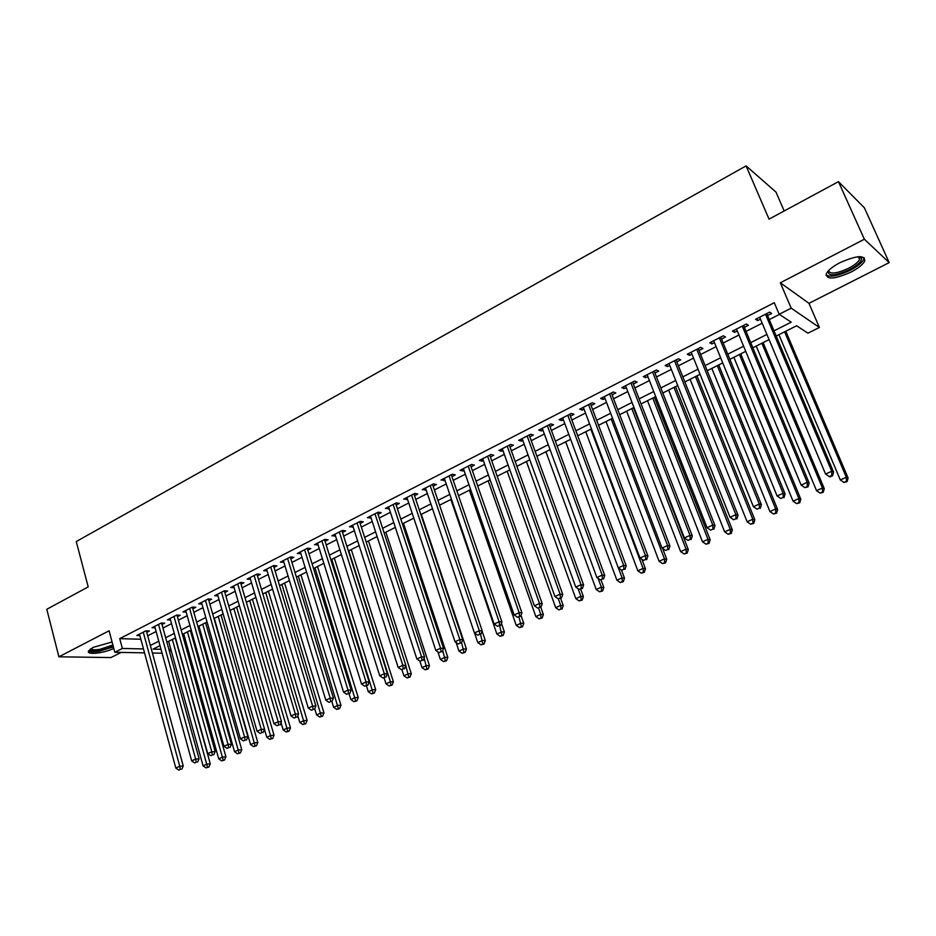 <?xml version="1.0" encoding="UTF-8"?>
<svg xmlns="http://www.w3.org/2000/svg" width="936" height="936" viewBox="0 0 936 936"><rect width="100%" height="100%" fill="white"/><g stroke="black" fill="none" stroke-linecap="round" stroke-linejoin="round"><path stroke-width="1.4" d="M112.074 641.979L93.109 647.396L88.522 651.011C86.194 655.212 103.685 653.363 113.782 648.426M850.964 272.107C858.23 268.293 862.817 264.631 864.712 261.109C864.993 254.791 856.721 255.329 839.873 262.724C832.654 266.549 828.149 270.188 826.336 273.628C826.125 279.911 834.339 279.408 850.964 272.107M171.171 650.578L169.439 651.444M784.192 210.963L775.967 192.067L746.086 165.894L76.249 541.546L88.206 586.895L46.8 609.266L58.886 656.803L110.974 657.563L121.13 652.415M746.086 165.894L769.053 219.141L838.457 181.654L864.384 207.815L889.2 262.618L864.361 239.23L780.343 282.789L791.189 308.155L819.398 327.471L807.92 333.193L796.641 325.763L776.201 336.036M780.343 282.789L808.973 303.334L889.2 262.618M808.973 303.334L819.398 327.471M838.457 181.654L864.361 239.23M146.753 632.315L149.409 630.958L145.922 630.829L136.82 635.474L139.862 635.579M161.998 624.534L164.689 623.165L161.226 623.013L152.018 627.717L155.107 627.834M177.43 616.66L180.157 615.268L176.717 615.092L167.404 619.854L170.539 620.006M193.05 608.692L195.799 607.288L192.395 607.078L182.965 611.898L186.147 612.074M208.857 600.631L211.641 599.204L208.26 598.97L198.713 603.849L201.954 604.059M224.851 592.465L227.67 591.025L224.312 590.768L214.66 595.705L217.948 595.939M240.564 582.461L230.794 587.457L234.14 587.726L233.637 586.006L273.932 723.657L278.179 721.738L281.479 721.586L240.54 582.485L243.898 582.742L241.043 584.204M257.435 575.839L260.325 574.365L257.026 574.049L247.127 579.115L250.52 579.372M274.026 567.368L276.951 565.882L273.686 565.543L263.659 570.668L267.099 570.901M290.827 558.804L293.787 557.294L290.546 556.92L280.402 562.103L283.889 562.337M307.827 550.122L310.834 548.59L307.628 548.192L297.356 553.445L300.889 553.667M325.049 541.336L328.091 539.791L324.921 539.358L314.519 544.67L318.1 544.881M342.494 532.432L345.571 530.864L342.436 530.408L331.906 535.79L335.533 535.989M360.161 523.423L363.273 521.832L360.173 521.34L349.502 526.793L353.176 526.98M378.039 514.297L381.198 512.682L378.144 512.168L367.333 517.69L371.054 517.865M396.162 505.054L399.356 503.416L396.349 502.866L385.398 508.459L389.165 508.622M414.519 495.682L417.76 494.032L414.777 493.436L403.685 499.11L407.511 499.262M433.111 486.193L436.398 484.52L433.462 483.9L422.23 489.633L426.102 489.774M451.959 476.588L455.27 474.891L452.392 474.224L440.996 480.039L444.939 480.168M471.042 466.842L474.412 465.122L471.568 464.42L460.032 470.317L462.899 470.995L464.01 470.434M490.382 456.979L493.798 455.235L491.002 454.498L479.302 460.465L482.134 461.179L483.35 460.559M509.991 446.975L513.443 445.208L510.693 444.425L498.841 450.485L501.626 451.234L502.948 450.567M529.858 436.831L533.368 435.041L530.665 434.222L518.649 440.365L521.387 441.16L522.814 440.423M549.994 426.559L553.55 424.745L550.894 423.891L538.726 430.104L541.406 430.946L542.938 430.15M570.41 416.146L574.014 414.309L571.416 413.408L559.073 419.714L561.705 420.58L563.355 419.737M591.107 405.58L594.758 403.72L592.219 402.772L579.7 409.172L582.274 410.085L584.041 409.184M612.085 394.875L615.794 392.98L613.302 391.997L600.62 398.479L603.135 399.438L605.019 398.479M633.368 384.017L637.123 382.099L634.69 381.069L621.82 387.644L624.289 388.651L626.301 387.621M654.943 373.008L658.745 371.065L656.382 369.989L643.324 376.658L645.735 377.699L647.864 376.611M676.822 361.846L680.683 359.869L678.378 358.745L665.145 365.508L667.485 366.608L669.755 365.45M699.017 350.52L702.936 348.52L700.69 347.338L687.27 354.206L689.551 355.352L691.938 354.124M721.539 339.031L725.505 336.995L723.329 335.778L709.71 342.74L711.933 343.933L714.46 342.646M744.377 327.378L748.402 325.318L746.296 324.043L732.478 331.098L734.631 332.35L737.299 330.981M774.013 330.853L791.201 322.183L779.173 314.262L774.283 302.726L119.738 638.633L140.868 639.276L143.489 648.929L122.359 648.461L114.812 652.298L109.102 630.77L58.886 656.803M147.701 635.79L156.113 631.507M162.969 628.033L171.557 623.657M178.413 620.17L187.177 615.712M194.044 612.214L202.983 607.675M209.875 604.165L218.989 599.531M225.88 596.021L235.182 591.295M242.096 587.773L251.585 582.952M258.5 579.431L268.176 574.505M275.114 570.972L284.989 565.952M291.927 562.419L302 557.294M308.962 553.761L319.235 548.531M326.196 544.986L336.679 539.651M343.664 536.106L354.358 530.665M361.343 527.108L372.259 521.551M379.255 517.994L390.394 512.331M397.39 508.774L408.763 502.983M415.771 499.426L427.366 493.518M434.386 489.949L446.226 483.935M453.246 480.355L465.332 474.213M472.364 470.632L484.684 464.361M491.728 460.781L504.305 454.381M511.36 450.789L524.195 444.261M531.25 440.669L544.354 434.011M551.409 430.42L564.782 423.61M571.861 420.018L585.503 413.068M592.582 409.477L606.516 402.386M613.583 398.783L627.81 391.552M634.889 387.949L649.42 380.566M656.499 376.962L671.323 369.416M678.413 365.812L693.553 358.114M700.631 354.51L716.087 346.648M723.177 343.032L738.96 335.006M746.05 331.402L762.173 323.201M769.263 319.597L779.419 314.426M767.555 315.549L771.638 313.466L769.603 312.133L755.574 319.293L757.657 320.592L760.465 319.164M119.738 638.633L122.359 648.461M779.173 314.262L791.189 308.155M162.08 653.199L152.404 653.012M144.553 652.86L114.812 652.298M160.009 645.664L153.083 649.139L161.015 649.315M168.901 649.49L170.89 649.537M769.064 339.616L752.86 347.759M745.735 351.339L729.858 359.319M722.732 362.899L707.195 370.714M700.069 374.295L684.848 381.935M677.722 385.515L662.817 393.003M655.691 396.583L641.09 403.919M633.976 407.499L619.679 414.683M612.565 418.263L598.56 425.295M591.447 428.875L577.723 435.766M570.621 439.335L557.177 446.086M550.075 449.654L536.913 456.277M529.811 459.833L516.918 466.327M509.827 469.884L497.191 476.237M490.113 479.794L477.723 486.018M470.656 489.563L458.511 495.67M451.456 499.216L439.557 505.194M432.502 508.739L420.849 514.589M413.806 518.135L402.386 523.867M395.343 527.413L384.158 533.029M377.126 536.562L366.163 542.073M359.143 545.606L348.391 551M341.383 554.521L330.853 559.822M323.856 563.332L313.525 568.526M306.54 572.036L296.419 577.114M289.446 580.624L279.525 585.608M272.563 589.107L262.84 593.997M255.891 597.484L246.355 602.269M239.417 605.756L230.081 610.459M223.154 613.934L213.993 618.532M207.078 622.007L198.104 626.523M191.201 629.986L182.403 634.409M175.512 637.872L166.889 642.213M150.345 645.466L158.781 641.207M165.649 637.744L174.26 633.403M181.151 629.928L189.938 625.494M196.829 622.019L205.791 617.503M212.694 614.016L221.844 609.406M228.758 605.908L238.083 601.204M245.021 597.706L254.534 592.909M261.472 589.411L271.183 584.509M278.132 580.999L288.042 576.003M295.004 572.493L305.113 567.391M312.086 563.87L322.405 558.675M329.39 555.153L339.908 549.841M346.905 546.308L357.634 540.903M364.642 537.358L375.593 531.835M382.613 528.302L393.787 522.662M400.819 519.117L412.214 513.361M419.246 509.816L430.888 503.942M437.931 500.397L449.806 494.407M456.862 490.85L468.971 484.731M476.038 481.174L488.405 474.938M495.472 471.37L508.096 465.005M515.163 461.436L528.044 454.931M535.123 451.363L548.274 444.729M555.364 441.16L568.784 434.386M575.874 430.806L589.575 423.903M596.677 420.311L610.658 413.267M617.76 409.675L632.034 402.48M639.136 398.888L653.714 391.54M660.828 387.949L675.71 380.449M682.824 376.857L698.01 369.193M705.124 365.602L720.638 357.786M727.763 354.194L743.605 346.203M750.719 342.611L766.9 334.445M756.85 318.649L757.657 320.592M733.824 330.408L734.631 332.35M711.138 342.003L711.933 343.933M688.779 353.434L689.551 355.352M666.736 364.701L667.485 366.608M644.998 375.804L645.735 377.699M623.563 386.755L624.289 388.651M602.421 397.554L603.135 399.438M581.572 408.213L582.274 410.085M561.015 418.72L561.705 420.58M540.727 429.086L541.406 430.946M520.72 439.312L521.387 441.16M500.971 449.397L501.626 451.234M481.49 459.354L482.134 461.179M462.267 469.182L462.899 470.995M443.301 478.869L443.921 480.683M424.57 488.44L425.178 490.242M406.095 497.882L406.692 499.684M387.843 507.207L388.44 508.997M369.837 516.403L370.41 518.193M352.053 525.494L352.626 527.272M334.491 534.468L335.053 536.234M317.164 543.325L317.702 545.08M300.035 552.076L300.573 553.831M283.128 560.711L283.655 562.454M266.421 569.252L266.947 570.983M249.924 577.676L250.439 579.407M765.496 314.227L831.73 471.264L825.564 474.049L759.658 317.21M766.736 313.595L833.602 472.036L831.73 471.264L831.765 475.476L829.308 476.588L830.057 476.892L832.513 475.78L831.765 475.476M832.513 475.78L833.602 472.036M825.564 474.049L829.308 476.588M778.904 334.678L840.329 479.969L846.331 477.266L848.098 478.003L785.784 331.215M846.355 481.361L843.956 482.438L847.068 481.642L846.355 481.361L846.331 477.266L784.614 331.8M843.956 482.438L840.329 479.969M848.098 478.003L847.068 481.642M859.856 256.639L861.565 258.055C861.892 261.273 857.856 265.157 849.443 269.697C835.216 275.968 828.079 276.448 828.056 271.136M828.512 270.633C830.045 274.435 836.737 273.651 848.589 268.281C854.404 265.227 858.066 262.279 859.564 259.459L859.166 256.663M825.926 275.032C830.267 277.442 838.34 275.863 850.134 270.293C857.353 266.503 861.892 262.852 863.776 259.342L864.197 257.611M113.209 646.273L100.012 650.543C93.331 651.596 90.055 651.152 90.172 649.198M90.932 648.66C91.751 649.935 94.793 650.134 100.035 649.28L112.882 644.998M88.557 650.941C90.207 652.053 93.846 652.146 99.473 651.187L113.385 646.905M742.248 326.102L807.218 482.344L801.146 485.094L736.492 329.051M743.57 325.424L809.172 483.07L807.218 482.344L807.288 486.521L804.855 487.621L808.072 486.814L807.288 486.521M808.072 486.814L809.172 483.07M801.146 485.094L804.855 487.621M719.339 337.814L783.081 493.272L777.102 495.975L713.665 340.716M720.743 337.089L785.105 493.951L783.081 493.272L783.175 497.402L780.776 498.49L783.175 497.402M783.982 497.671L785.105 493.951M777.102 495.975L780.776 498.49M696.758 349.35L759.295 504.036L753.41 506.704L691.166 352.205M698.244 348.59L761.401 504.668L759.295 504.036L759.412 508.119L757.06 509.184L759.412 508.119M760.254 508.377L761.401 504.668M753.41 506.704L757.06 509.184M674.505 360.723L735.86 514.636L730.057 517.269L668.994 363.542M676.061 359.927L738.036 515.233L735.86 514.636L736 518.684L733.684 519.737L736 518.684M736.878 518.918L738.036 515.233M730.057 517.269L733.684 519.737M756.23 346.074L816.52 490.651L822.44 487.995L824.277 488.674L763.109 342.611M822.487 492.043L820.111 493.096L823.224 492.313L822.487 492.043L822.44 487.995L761.869 343.243M820.111 493.096L816.52 490.651M824.277 488.674L823.224 492.313M733.871 357.306L793.049 501.169L798.888 498.56L800.795 499.192L740.75 353.843M798.958 502.562L796.63 503.615L799.718 502.819L798.958 502.562L798.888 498.56L739.428 354.51M796.63 503.615L793.049 501.169M800.795 499.192L799.718 502.819M711.828 368.386L769.918 511.547L775.675 508.973L777.652 509.57L718.708 364.923M775.768 512.94L773.475 513.969L776.564 513.174L775.768 512.94L775.675 508.973L717.304 365.625M773.475 513.969L769.918 511.547M777.652 509.57L776.564 513.174M690.089 379.302L747.127 521.785L752.79 519.234L754.837 519.796L696.969 375.851M752.907 523.165L750.649 524.183L753.737 523.388L752.907 523.165L752.79 519.234L695.495 376.588M750.649 524.183L747.127 521.785M754.837 519.796L753.737 523.388M652.556 371.931L712.776 525.084L707.054 527.67L647.127 374.716M654.194 371.101L715.01 525.634L712.776 525.084L712.939 529.097L710.646 530.127L712.939 529.097M713.829 529.308L715.01 525.634M707.054 527.67L710.646 530.127M668.643 390.078L724.651 531.859L730.244 529.355L732.35 529.87L675.523 386.626M730.384 533.251L728.138 534.245L731.227 533.45L730.384 533.251L730.244 529.355L673.978 387.399M728.138 534.245L724.651 531.859M732.35 529.87L731.227 533.45M630.923 382.988L690.019 535.38L684.38 537.931L625.564 385.737M632.631 382.122L692.324 535.895L690.019 535.38L690.195 539.358L687.948 540.376L690.195 539.358M691.119 539.545L692.324 535.895M684.38 537.931L687.948 540.376M647.49 400.702L702.491 541.804L708.002 539.335L710.178 539.815L654.369 397.25M708.166 543.184L705.955 544.167L709.032 543.371L708.166 543.184L708.002 539.335L652.755 398.069M705.955 544.167L702.491 541.804M710.178 539.815L709.032 543.371M609.593 393.892L667.59 545.536L662.033 548.051L604.305 396.595M611.372 392.98L669.954 546.004L667.59 545.536L667.789 549.467L665.566 550.473L667.789 549.467M668.737 549.643L669.954 546.004M662.033 548.051L665.566 550.473M626.629 411.185L680.636 551.608L686.076 549.175L688.311 549.607L633.508 407.733M686.252 552.989L684.076 553.96L687.153 553.153L686.252 552.989L686.076 549.175L631.823 408.587M684.076 553.96L680.636 551.608M688.311 549.607L687.153 553.153M588.557 404.644L645.477 555.539L640.002 558.02L583.339 407.312M590.405 403.697L647.911 555.961L645.477 555.539L645.7 559.435L643.512 560.418L645.7 559.435M646.671 559.599L647.911 555.961M640.002 558.02L643.512 560.418M606.048 421.528L659.084 561.272L664.455 558.874L666.748 559.272L662.618 548.449M664.654 562.653L662.501 563.612L665.566 562.805L664.654 562.653L664.455 558.874L611.173 418.954M662.501 563.612L659.084 561.272M666.748 559.272L665.566 562.805M567.801 415.245L623.68 565.402L618.275 567.848L562.665 417.877M569.72 414.274L626.172 565.789L623.68 565.402L623.926 569.252L621.761 570.235L623.926 569.252M624.92 569.404L626.172 565.789M618.275 567.848L621.761 570.235M585.749 431.73L637.837 570.808L643.126 568.433L645.477 568.807L641.909 559.33M643.348 572.188L641.23 573.136L644.284 572.329L643.348 572.188L643.126 568.433L590.803 429.191M641.23 573.136L637.837 570.808M645.477 568.807L644.284 572.329M547.338 425.704L602.187 575.125L596.864 577.535L542.26 428.302M549.315 424.698L604.738 575.476L602.187 575.125L602.456 578.939L600.327 579.91L602.456 578.939M603.474 579.08L604.738 575.476M596.864 577.535L600.327 579.91M565.707 441.804L616.882 580.215L622.089 577.875L624.499 578.202L621.469 570.024M622.335 581.584L620.24 582.52L623.294 581.712L622.335 581.584L622.089 577.875L618.403 567.93M620.24 582.52L616.882 580.215M624.499 578.202L623.294 581.712M527.144 436.024L580.999 584.707L575.745 587.083L522.148 438.575M529.191 434.983L583.608 585.023L580.999 584.707L581.279 588.498L579.185 589.446L581.279 588.498M582.321 588.615L583.608 585.023M575.745 587.083L579.185 589.446M545.945 451.737L596.197 589.493L601.345 587.188L603.814 587.48L601.064 580.004M601.602 590.862L599.543 591.786L602.585 590.979L601.602 590.862L601.345 587.188L598.127 578.401M599.543 591.786L596.197 589.493M603.814 587.48L602.585 590.979M507.23 446.203L560.102 594.173L554.919 596.513L502.293 448.718M509.336 445.126L562.758 594.454L560.102 594.173L560.407 597.917L558.336 598.853L560.407 597.917M561.471 598.022L562.758 594.454M554.919 596.513L558.336 598.853L560.687 605.428L563.25 605.662L560.652 598.385M526.43 461.542L575.804 598.642L580.87 596.361L583.397 596.63L580.753 589.329M581.151 600.011L579.115 600.912L582.157 600.116L581.151 600.011L580.87 596.361L578.109 588.709M579.115 600.912L575.804 598.642M583.397 596.63L582.157 600.116M487.586 456.241L539.499 603.498L534.386 605.803L482.707 458.734M489.739 455.142L542.213 603.743L539.499 603.498L539.815 607.207L537.767 608.131L539.815 607.207M540.903 607.3L542.213 603.743M534.386 605.803L537.767 608.131M507.172 471.217L555.68 607.675L560.687 605.428L560.98 609.032L558.967 609.933L560.98 609.032M558.967 609.933L555.68 607.675M563.25 605.662L561.998 609.125M468.187 466.151L519.164 612.694L514.133 614.964L463.378 468.608M470.41 465.016L521.937 612.904L519.164 612.694L519.503 616.368L517.491 617.28L519.503 616.368M520.615 616.45L521.937 612.904M514.133 614.964L517.491 617.28M488.159 480.765L535.825 616.578L540.762 614.367L543.371 614.566L540.821 607.335M541.066 617.947L539.089 618.825L542.12 618.017L541.066 617.947L540.762 614.367L538.586 608.201M539.089 618.825L535.825 616.578M543.371 614.566L542.12 618.017M449.058 475.921L499.122 621.761L494.149 624.008L444.307 478.354M451.327 474.763L501.93 621.949L499.122 621.761L499.473 625.412L497.484 626.301L499.473 625.412M500.596 625.47L501.93 621.949M494.149 624.008L497.484 626.301M469.392 490.195L516.227 625.365L521.095 623.189L523.762 623.353L521.001 615.408M521.422 626.734L519.468 627.6L522.487 626.792L521.422 626.734L519.012 617.175M519.468 627.6L516.227 625.365M523.762 623.353L522.487 626.792M430.174 485.573L479.337 630.712L474.435 632.935L425.494 487.972M432.502 484.38L482.204 630.864L479.337 630.712L479.712 634.327L477.746 635.205L479.712 634.327M480.858 634.374L482.204 630.864M474.435 632.935L477.746 635.205M450.871 499.508L496.887 634.046L501.696 631.882L504.41 632.034L501.415 623.317M502.035 635.404L500.116 636.269L503.123 635.45L502.035 635.404L499.648 625.903M500.116 636.269L496.887 634.046M504.41 632.034L503.123 635.45M411.536 495.097L459.833 639.545L454.99 641.733L406.914 497.461M413.923 493.88L462.735 639.662L459.833 639.545L460.219 643.126L458.277 643.991L460.219 643.126M461.378 643.161L462.735 639.662M454.99 641.733L458.277 643.991M474.564 633.017L477.805 642.611L482.543 640.481L485.304 640.587L482.099 631.133M482.906 643.968L480.999 644.81L484.006 644.003L482.906 643.968L480.531 634.526M480.999 644.81L477.805 642.611M485.304 640.587L484.006 644.003M393.143 504.504L440.575 648.25L435.802 650.415L388.58 506.832M395.577 503.252L443.524 648.344L440.575 648.25L440.973 651.795L439.066 652.661L440.973 651.795M442.155 651.83L443.524 648.344M435.802 650.415L439.066 652.661M456.113 642.494L458.956 651.058L463.648 648.952L466.444 649.046L421.329 514.355M464.022 652.415L462.138 653.246L465.145 652.439L464.022 652.415L461.553 642.704M462.138 653.246L458.956 651.058M466.444 649.046L465.145 652.439M374.985 513.782L421.574 656.85L416.871 658.979L370.48 516.075M377.465 512.507L424.57 656.908L421.574 656.85L421.996 660.36L420.112 661.214L421.996 660.36M423.189 660.383L424.57 656.908M416.871 658.979L420.112 661.214M437.872 651.842L440.365 659.4L444.998 657.329L447.829 657.388L403.486 523.318M445.372 660.757L443.524 661.577L446.519 660.769L445.372 660.757L442.716 650.426M443.524 661.577L440.365 659.4M447.829 657.388L446.519 660.769M357.061 522.943L402.831 665.332L398.174 667.438L352.615 525.213M359.588 521.644L405.861 665.367L402.831 665.332L403.264 668.819L401.404 669.661L403.264 668.819M404.469 668.83L405.861 665.367M398.174 667.438L401.404 669.661M419.866 661.05L422.007 667.637L426.57 665.59L429.46 665.625L385.866 532.174M426.98 668.983L425.143 669.802L428.126 668.994L426.98 668.983L424.113 658.055M425.143 669.802L422.007 667.637M429.46 665.625L428.126 668.994M339.358 531.987L384.322 673.709L379.735 675.78L334.971 534.222M341.933 530.665L387.399 673.709L384.322 673.709L384.766 677.161L382.929 677.992L384.766 677.161M386.006 677.161L387.399 673.709M379.735 675.78L382.929 677.992M401.918 669.661L403.884 675.769L408.388 673.745L411.313 673.756L368.468 540.914M408.81 677.114L406.996 677.921L409.98 677.114L408.81 677.114L405.768 665.601M406.996 677.921L403.884 675.769M411.313 673.756L409.98 677.114M321.879 540.914L366.058 681.97L361.53 684.017L317.55 543.126M324.5 539.569L369.182 681.946L366.058 681.97L366.514 685.398L364.712 686.217L366.514 685.398M367.766 685.386L369.182 681.946M361.53 684.017L364.712 686.217M384.146 677.98L385.983 683.795L390.441 681.806L393.401 681.782L351.281 549.549M390.862 685.14L389.084 685.936L392.055 685.129L390.862 685.14L390.441 681.806L348.789 550.801M389.084 685.936L385.983 683.795M393.401 681.782L392.055 685.129M304.621 549.725L348.028 690.125L343.559 692.149L300.351 551.912M307.289 548.367L351.187 690.078L348.028 690.125L348.508 693.517L346.718 694.325L348.508 693.517M349.771 693.494L351.187 690.078M343.559 692.149L346.718 694.325M366.502 685.948L368.316 691.727L372.715 689.75L375.71 689.715L334.304 558.09M373.148 693.061L371.393 693.857L374.353 693.038L373.148 693.061L331.765 559.354M371.393 693.857L368.316 691.727M375.71 689.715L374.353 693.038M287.586 558.441L330.232 698.186L325.822 700.175L283.362 560.594M290.289 557.06L333.427 698.104L330.232 698.186L330.724 701.544L328.957 702.339L330.724 701.544M331.999 701.509L333.427 698.104M325.822 700.175L328.957 702.339M349.081 693.81L350.86 699.555L355.2 697.612L358.242 697.542L317.526 566.514M355.657 700.888L353.925 701.672L356.873 700.865L355.657 700.888L314.952 567.801M353.925 701.672L350.86 699.555M358.242 697.542L356.873 700.865M270.75 567.04L312.659 706.13L308.307 708.107L266.584 569.17M273.499 565.636L315.888 706.037L312.659 706.13L313.162 709.465L311.419 710.26L313.162 709.465M314.449 709.429L315.888 706.037M308.307 708.107L311.419 710.26M331.882 701.567L333.625 707.288L337.919 705.37L340.985 705.276L300.959 574.833M338.376 708.622L336.667 709.383L339.604 708.575L338.376 708.622L298.338 576.155M336.667 709.383L333.625 707.288M340.985 705.276L339.604 708.575M254.136 575.535L295.32 713.981L291.014 715.923L250.006 577.641M256.92 574.107L298.572 713.864L295.32 713.981L295.823 717.292L294.103 718.064L295.823 717.292M297.133 717.233L298.572 713.864M291.014 715.923L294.103 718.064M314.742 708.739L316.602 714.928L320.837 713.021L323.95 712.904L284.591 583.069M321.317 716.251L319.621 717.011L322.557 716.204L321.317 716.251L281.935 584.403M319.621 717.011L316.602 714.928M323.95 712.904L322.557 716.204M237.709 583.924L278.179 721.738L278.706 725.014L277.009 725.786L278.706 725.014M280.028 724.955L281.479 721.586M273.932 723.657L277.009 725.786M297.777 715.712L299.789 722.475L303.978 720.591L307.113 720.451L268.41 591.189M304.457 723.797L302.784 724.546L305.721 723.739L304.457 723.797L265.719 592.546M302.784 724.546L299.789 722.475M307.113 720.451L305.721 723.739M221.493 592.207L261.273 729.39L257.072 731.285L217.468 594.266M224.359 590.768L264.596 729.214L261.273 729.39L261.799 732.642L260.126 733.403L261.799 732.642M263.133 732.572L264.596 729.214M257.072 731.285L260.126 733.403M281.034 722.615L283.187 729.916L287.317 728.068L290.488 727.904L252.427 599.227M287.808 731.238L286.159 731.987L289.084 731.18L287.808 731.238L249.701 600.596M286.159 731.987L283.187 729.916M290.488 727.904L289.084 731.18M205.464 600.397L244.565 736.948L240.412 738.82L201.486 602.433M208.377 598.981L247.923 736.761L244.565 736.948L245.103 740.177L243.442 740.926L245.103 740.177M246.449 740.095L247.923 736.761M240.412 738.82L243.442 740.926M264.49 729.448L266.772 737.287L270.855 735.45L274.049 735.275L236.632 607.16M271.37 738.598L269.732 739.335L272.645 738.527L271.37 738.598L233.871 608.552M269.732 739.335L266.772 737.287M274.049 735.275L272.645 738.527M189.634 608.494L228.056 744.412L223.961 746.261L185.702 610.494M192.36 607.101L231.449 744.202L228.056 744.412L228.618 747.618L226.98 748.355L228.618 747.618M229.975 747.525L231.449 744.202M223.961 746.261L226.98 748.355M214.332 618.368L250.555 744.553L254.592 742.751L257.821 742.54L221.025 615.01M255.119 745.875L253.504 746.6L256.406 745.793L255.119 745.875L218.217 616.414M253.504 746.6L250.555 744.553M257.821 742.54L256.406 745.793M173.991 616.485L211.758 751.783L207.722 753.62L170.106 618.474M176.998 615.104L215.175 751.549L211.758 751.783L212.332 754.966L210.705 755.691L212.332 754.966M213.701 754.861L215.175 751.549M207.722 753.62L210.705 755.691M198.923 626.114L234.538 751.737L238.528 749.958L241.78 749.736L205.592 622.756M239.066 753.059L237.463 753.772L240.365 752.965L239.066 753.059L202.761 624.183M237.463 753.772L234.538 751.737M241.78 749.736L240.365 752.965M158.535 624.382L195.659 759.073L191.669 760.874L154.697 626.348M161.589 623.025L199.111 758.815L195.659 759.073L196.244 762.22L194.641 762.945L196.244 762.22M197.613 762.115L199.111 758.815M191.669 760.874L194.641 762.945M183.678 633.766L218.72 758.839L222.651 757.072L225.939 756.838L190.336 630.419M223.201 760.149L221.621 760.863L224.511 760.055L223.201 760.149L187.469 631.858M221.621 760.863L218.72 758.839M225.939 756.838L224.511 760.055M143.255 632.186L179.759 766.268L175.816 768.058L139.464 634.128M146.344 630.841L183.234 765.999L179.759 766.268L180.344 769.392L178.764 770.106L180.344 769.392M181.736 769.275L183.234 765.999M175.816 768.058L178.764 770.106M168.62 641.335L203.077 765.859L206.973 764.115L210.284 763.846L175.266 638.001M207.523 767.169L205.955 767.859L208.845 767.064L207.523 767.169L172.364 639.452M205.955 767.859L203.077 765.859M210.284 763.846L208.845 767.064M859.798 257.494L861.565 258.055M858.347 256.71L859.564 259.459"/></g></svg>

